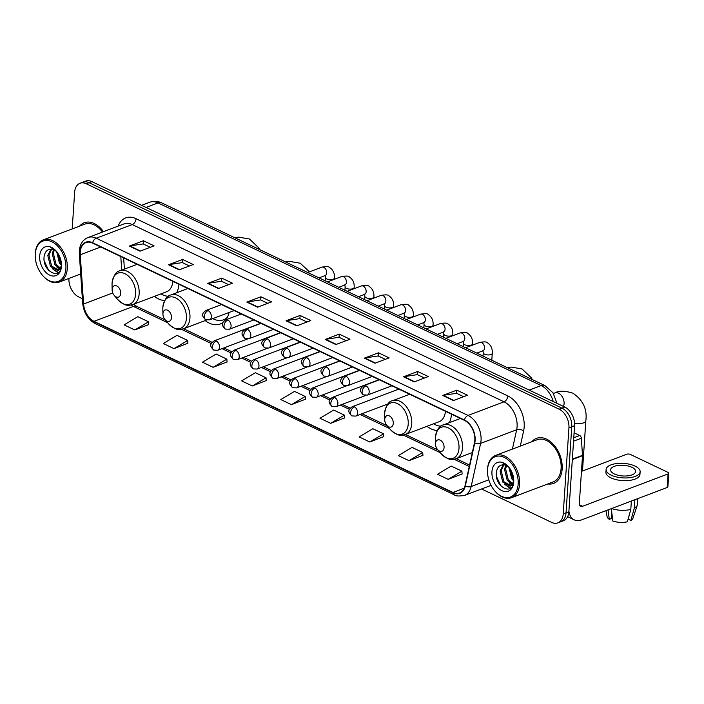 <?xml version="1.0" encoding="UTF-8"?>
<svg xmlns="http://www.w3.org/2000/svg" width="704" height="704" viewBox="0 0 704 704"><rect width="100%" height="100%" fill="white"/><g stroke="black" fill="none" stroke-linecap="round" stroke-linejoin="round"><path stroke-width="1.06" d="M426.967 426.316A26.585 17.582 -110.7 0 0 437.219 430.478M449.328 422.673A26.585 17.582 -110.7 0 0 451.493 414.19M205.172 320.584A26.585 17.582 -110.7 0 0 220.255 323.998A26.585 17.582 -110.7 0 0 222.904 322.582M225.72 319.871A26.585 17.582 -110.7 0 0 229.099 312.444M154.396 296.375A26.585 17.582 -110.7 0 0 164.648 300.546M176.748 292.732A26.585 17.582 -110.7 0 0 178.922 284.258M481.554 488.972L551.637 522.386A15.048 9.953 -110.7 0 0 557.867 522.87L563.499 520.74A15.048 9.953 -110.7 0 0 568.858 511.764L574.57 425.735A15.048 9.953 -110.7 0 0 564.784 407.062L91.854 181.614A15.048 9.953 -110.7 0 0 85.633 181.13L82.817 182.195A15.048 9.953 -110.7 0 1 89.047 182.679A15.048 9.953 -110.7 0 0 82.817 182.195L80.001 183.26A15.048 9.953 -110.7 0 0 74.642 192.236L72.204 228.923M557.867 522.87A15.048 9.953 -110.7 0 0 563.226 513.894L568.938 427.865A15.048 9.953 -110.7 0 0 559.161 409.191L561.977 408.126L89.047 182.679L561.977 408.126A15.048 9.953 -110.7 0 1 571.754 426.8A15.048 9.953 -110.7 0 0 561.977 408.126L564.784 407.062M563.226 513.894L566.042 512.829L571.754 426.8L566.042 512.829A15.048 9.953 -110.7 0 1 560.683 521.805A15.048 9.953 -110.7 0 0 566.042 512.829L568.858 511.764M547.879 483.938A24.077 15.919 -110.7 0 0 553.59 483.384A24.077 15.919 -110.7 0 0 562.162 469.014A24.077 15.919 -110.7 0 0 554.294 445.412A24.077 15.919 -110.7 0 0 536.554 438.346A24.077 15.919 -110.7 0 0 531.907 441.716A24.077 15.919 -110.7 0 1 536.554 438.346A24.077 15.919 -110.7 0 1 554.294 445.412A24.077 15.919 -110.7 0 1 562.162 469.014A24.077 15.919 -110.7 0 1 553.59 483.384A24.077 15.919 -110.7 0 1 547.879 483.938M80.247 252.164A16.051 10.613 69.3 0 1 85.967 242.59A16.051 10.613 69.3 0 1 92.602 243.109L464.394 420.341A16.051 10.613 69.3 0 1 474.487 442.702L465.018 485.83A16.051 10.613 69.3 0 1 459.642 492.967A16.051 10.613 69.3 0 1 452.998 492.448L94.019 321.323A16.051 10.613 69.3 0 1 83.591 303.996L80.256 254.76A16.051 10.613 69.3 0 1 80.247 252.164M79.966 252.032A16.447 10.877 -110.7 0 0 79.966 254.69L83.31 303.926A16.447 10.877 -110.7 0 0 93.993 321.684L452.98 492.809A16.447 10.877 -110.7 0 0 465.291 486.024L474.769 442.895A16.447 10.877 -110.7 0 0 464.42 419.98L92.629 242.748A16.447 10.877 -110.7 0 0 79.966 252.032M453.411 400.567L467.482 395.243L456.799 390.148L442.728 395.472L453.411 400.567M463.646 396.695L456.526 393.298L443.212 395.349A4.013 2.482 115.5 0 0 442.728 395.472M456.588 393.334L456.799 390.148M414.234 381.894L428.314 376.57L417.63 371.474L403.55 376.798L414.234 381.894M424.477 378.022L417.349 374.625L404.043 376.666A4.013 2.482 115.5 0 0 403.55 376.798M417.419 374.66L417.63 371.474M375.065 363.22L389.136 357.896L378.453 352.801L364.382 358.125L375.065 363.22M385.299 359.348L378.18 355.951L364.866 357.993A4.013 2.482 115.5 0 0 364.382 358.125M378.242 355.986L378.453 352.801M335.887 344.546L349.967 339.222L339.284 334.127L325.204 339.451L335.887 344.546M346.13 340.674L339.002 337.278L325.688 339.319A4.013 2.482 115.5 0 0 325.204 339.451M339.073 337.304L339.284 334.127M140.026 251.178L154.097 245.854L143.414 240.759L129.342 246.083L140.026 251.178M150.26 247.298L143.132 243.91L129.826 245.951A4.013 2.482 115.5 0 0 129.342 246.083M143.202 243.936L143.414 240.759M179.194 269.852L193.274 264.528L182.591 259.433L168.511 264.757L179.194 269.852M189.438 265.98L182.31 262.583L168.995 264.625A4.013 2.482 115.5 0 0 168.511 264.757M182.38 262.61L182.591 259.433M218.372 288.526L232.443 283.202L221.76 278.106L207.689 283.43L218.372 288.526M228.606 284.654L221.478 281.257L208.173 283.298A4.013 2.482 115.5 0 0 207.689 283.43M221.549 281.283L221.76 278.106M257.541 307.199L271.621 301.875L260.938 296.78L246.858 302.104L257.541 307.199M267.784 303.327L260.656 299.93L247.342 301.972A4.013 2.482 115.5 0 0 246.858 302.104M260.726 299.957L260.938 296.78M296.718 325.873L310.79 320.549L300.106 315.454L286.035 320.778L296.718 325.873M306.953 322.001L299.834 318.604L286.519 320.646A4.013 2.482 115.5 0 0 286.035 320.778M299.895 318.63L300.106 315.454M103.462 231.678A24.077 15.919 -110.7 0 0 84.278 222.746A24.077 15.919 -110.7 0 0 79.631 226.116A24.077 15.919 -110.7 0 1 84.278 222.746A24.077 15.919 -110.7 0 1 103.462 231.678M559.161 409.191L86.231 183.744A15.048 9.953 -110.7 0 0 80.001 183.26M68.922 278.432A15.048 9.953 -110.7 0 0 78.707 296.938L82.368 298.681M369.829 441.998L383.548 433.822L372.865 428.727L359.146 436.911L369.829 441.998L383.759 436.603M409.006 460.671L422.726 452.496L412.042 447.401L398.323 455.585L409.006 460.671L422.928 455.277M448.175 479.345L461.894 471.17L451.211 466.074L437.492 474.258L448.175 479.345L462.106 473.95M252.314 385.977L266.033 377.802L255.35 372.706L241.63 380.882L252.314 385.977L266.235 380.582M213.136 367.303L226.855 359.128L216.172 354.033L202.453 362.208L213.136 367.303L227.066 361.909M173.967 348.63L187.686 340.454L176.994 335.359L163.284 343.534L173.967 348.63L187.889 343.235M134.79 329.956L148.509 321.781L137.826 316.686L124.106 324.861L134.79 329.956L148.72 324.562M330.66 423.324L344.379 415.149L333.696 410.054L319.977 418.238L330.66 423.324L344.582 417.93M291.482 404.65L305.202 396.475L294.518 391.38L280.799 399.564L291.482 404.65L305.413 399.256M305.202 396.475L305.422 399.379M266.033 377.802L266.244 380.706M226.855 359.128L227.075 362.032M187.686 340.454L187.898 343.358M148.509 321.781L148.729 324.685M344.379 415.149L344.59 418.053M383.548 433.822L383.768 436.726M422.726 452.496L422.937 455.4M461.894 471.17L462.114 474.074M65.886 268.541A21.569 14.265 -110.7 0 0 51.867 241.771A21.569 14.265 -110.7 0 0 35.262 253.942A21.569 14.265 -110.7 0 0 35.209 256.168A21.569 14.265 -110.7 0 0 42.416 275.211A21.569 14.265 -110.7 0 0 65.886 268.541M42.416 275.211L42.742 275.59A22.572 14.925 -110.7 0 0 59.259 282.084A22.572 14.925 -110.7 0 0 67.302 268.611A22.572 14.925 -110.7 0 0 59.928 246.488A22.572 14.925 -110.7 0 0 43.287 239.862A22.572 14.925 -110.7 0 0 35.253 253.334A22.572 14.925 -110.7 0 0 35.2 255.666L35.209 256.168M102.458 232.056A22.572 14.925 -110.7 0 0 84.814 224.154L43.287 239.862M61.477 265.461L59.4 263.094L56.742 251.812M61.459 263.894L60.518 262.671L57.719 253.079M60.262 268.902L54.938 264.783L52.246 253.722L53.557 249.709M60.658 268.277L56.056 264.361L53.363 253.299L54.278 250.034M61.442 266.05L57.772 270.6L50.468 266.482L47.775 255.411L51.04 249.19M60.755 269.174L58.291 270.442M58.837 270.186L51.586 266.05L48.893 254.989L51.594 249.234M56.98 252.041A11.334 7.498 -110.7 0 0 52.07 249.304C47.784 248.855 45.153 251.178 44.167 256.274C41.765 271.621 61.257 280.905 61.468 265.734L61.503 264.713M39.679 256.045A15.347 10.146 -110.7 0 0 49.65 275.097A15.347 10.146 -110.7 0 0 61.468 266.438A15.347 10.146 -110.7 0 0 61.503 265.012A15.347 10.146 -110.7 0 0 56.276 251.17A15.347 10.146 -110.7 0 0 39.679 256.045M56.355 251.275L50.371 247.174L56.593 251.557M48.558 270.266L44.202 260.832M58.432 272.518L54.551 270.178M59.963 269.262L59.022 268.488M58.054 272.791L52.422 268.734M60.35 270.116L59.866 269.808M59.611 269.623L56.883 267.045M56.672 252.437L56.663 251.742M120.71 293.471A6.019 3.978 -110.7 0 0 116.802 286A6.019 3.978 -110.7 0 0 112.165 289.397A6.019 3.978 -110.7 0 0 112.147 290.022A6.019 3.978 -110.7 0 0 114.162 295.328A6.019 3.978 -110.7 0 0 120.71 293.471M161.066 293.85A23.822 15.752 -110.7 0 0 168.335 296.287M137.095 264.317L119.953 270.802A18.058 11.942 -110.7 0 1 133.258 276.1A18.058 11.942 -110.7 0 1 139.163 293.797A18.058 11.942 -110.7 0 1 132.73 304.577L166.461 291.817A18.058 11.942 -110.7 0 0 172.867 281.371M171.494 317.68A6.019 3.978 -110.7 0 0 167.578 310.209A6.019 3.978 -110.7 0 0 162.95 313.606A6.019 3.978 -110.7 0 0 162.932 314.23A6.019 3.978 -110.7 0 0 164.947 319.537A6.019 3.978 -110.7 0 0 171.494 317.68M212.802 318.613A23.822 15.752 -110.7 0 0 223.502 319.818L224.91 319.29A23.822 15.752 -110.7 0 0 226.75 318.375M223.502 319.818A23.822 15.752 -110.7 0 0 227.348 317.319M393.29 423.412A6.019 3.978 -110.7 0 0 389.374 415.941A6.019 3.978 -110.7 0 0 384.736 419.338A6.019 3.978 -110.7 0 0 384.727 419.954A6.019 3.978 -110.7 0 0 386.734 425.269A6.019 3.978 -110.7 0 0 393.29 423.412M433.646 423.79A23.822 15.752 -110.7 0 0 440.906 426.219M409.666 394.258L392.524 400.734A18.058 11.942 -110.7 0 1 405.838 406.032A18.058 11.942 -110.7 0 1 411.734 423.738A18.058 11.942 -110.7 0 1 405.302 434.509L439.032 421.749A18.058 11.942 -110.7 0 0 445.438 411.303M444.074 447.621A6.019 3.978 -110.7 0 0 440.158 440.15A6.019 3.978 -110.7 0 0 435.521 443.546A6.019 3.978 -110.7 0 0 435.512 444.162A6.019 3.978 -110.7 0 0 437.518 449.478A6.019 3.978 -110.7 0 0 444.074 447.621M573.769 437.756L579.709 435.512L574.094 432.837M568.902 511.086A20.064 12.39 115.5 0 0 574.244 519.851A20.064 12.39 115.5 0 0 581.671 519.851L667.172 487.502L668.078 473.924L582.578 506.273A5.016 3.098 -64.5 0 1 580.721 506.273A5.016 3.098 -64.5 0 1 579.357 503.07L582.498 455.734L572.326 459.58M668.078 473.924A2.508 1.065 3.8 0 0 668.8 473.238L667.894 486.825A2.508 1.065 -176.2 0 1 667.172 487.502M668.8 473.238A2.508 1.065 3.8 0 0 668.061 472.41L630.309 454.414A2.508 1.065 3.8 0 0 626.771 454.23L581.46 471.372M579.709 435.512A2.508 1.654 69.3 0 1 581.337 438.222L582.498 455.321A2.508 1.654 69.3 0 1 582.498 455.734M631.91 467.298A12.54 5.342 3.8 0 0 618.455 465.406A12.54 5.342 3.8 0 0 610.606 469.797A12.54 5.342 3.8 0 0 614.319 473.95A12.54 5.342 3.8 0 0 627.774 475.842A12.54 5.342 3.8 0 0 635.624 471.451A12.54 5.342 3.8 0 0 631.91 467.298M608.089 509.863L609.286 519.35L611.45 518.531L611.82 512.952M606.1 469.498L605.915 472.208A17.054 7.26 3.8 0 0 610.966 477.866A17.054 7.26 3.8 0 0 629.27 480.436A17.054 7.26 3.8 0 0 639.945 474.47L640.13 471.75A17.054 7.26 3.8 0 0 635.078 466.101A17.054 7.26 3.8 0 0 616.774 463.522A17.054 7.26 3.8 0 0 606.1 469.498A17.054 7.26 3.8 0 0 611.151 475.147A17.054 7.26 3.8 0 0 629.455 477.717A17.054 7.26 3.8 0 0 640.13 471.75M611.591 508.534A16.553 7.049 3.8 0 0 630.802 509.423L627.37 521.805A13.042 5.553 3.8 0 1 612.85 521.048L611.248 508.411M631.365 501.054L630.802 509.423M628.91 516.261L628.698 519.429L630.89 520.476L634.322 508.094L634.876 499.726M634.322 508.094A16.553 7.049 3.8 0 0 637.314 505.085A16.553 7.049 3.8 0 0 637.463 504.319L637.842 498.599M605.959 510.664L607.077 516.56A13.042 5.553 3.8 0 0 609.286 519.35M630.89 520.476A13.042 5.553 3.8 0 0 632.94 518.276L637.314 505.085M518.162 484.141A21.569 14.265 -110.7 0 0 504.143 457.371A21.569 14.265 -110.7 0 0 487.538 469.542A21.569 14.265 -110.7 0 0 487.485 471.768A21.569 14.265 -110.7 0 0 494.692 490.811A21.569 14.265 -110.7 0 0 518.162 484.141M494.692 490.811L495.018 491.19A22.572 14.925 -110.7 0 0 511.535 497.684A22.572 14.925 -110.7 0 0 519.578 484.211A22.572 14.925 -110.7 0 0 512.195 462.088A22.572 14.925 -110.7 0 0 495.563 455.462A22.572 14.925 -110.7 0 0 487.529 468.934A22.572 14.925 -110.7 0 0 487.476 471.266L487.485 471.768M511.535 497.684L553.054 481.976A22.572 14.925 -110.7 0 0 561.097 468.503A22.572 14.925 -110.7 0 0 553.722 446.38A22.572 14.925 -110.7 0 0 537.082 439.754L495.563 455.462M513.753 481.061L511.676 478.694L509.018 467.412M513.735 479.494L512.794 478.271L509.995 468.679M512.538 484.502L507.214 480.383L504.522 469.322L505.833 465.309M512.934 483.877L508.323 479.961L505.639 468.899L506.554 465.634M513.718 481.65L510.048 486.2L502.744 482.082L500.051 471.02L503.316 464.79M513.031 484.774L510.567 486.042M511.113 485.786L503.862 481.659L501.169 470.598L503.87 464.834M509.256 467.641A11.334 7.498 -110.7 0 0 504.337 464.904C500.06 464.455 497.429 466.778 496.443 471.874C494.041 487.221 513.533 496.505 513.744 481.334L513.779 480.313M491.946 471.645A15.347 10.146 -110.7 0 0 501.926 490.697A15.347 10.146 -110.7 0 0 513.744 482.038A15.347 10.146 -110.7 0 0 513.779 480.612A15.347 10.146 -110.7 0 0 508.543 466.778A15.347 10.146 -110.7 0 0 491.946 471.645M508.631 466.875L502.647 462.774L508.869 467.157M500.826 485.866L496.47 476.432M510.708 488.118L506.827 485.778M512.239 484.871L511.298 484.088M510.33 488.391L504.689 484.334M512.626 485.716L512.142 485.408M511.887 485.223L509.159 482.645M508.939 468.037L508.939 467.342M553.238 401.562A20.064 13.27 -110.7 0 0 541.191 385.572L158.004 202.902A20.064 13.27 -110.7 0 0 149.706 202.25C153.745 200.816 157.749 201.036 161.718 202.902L544.905 385.572A10.032 6.195 -64.5 0 0 541.191 385.572L529.206 390.104M146.018 207.434L158.004 202.902A10.032 6.195 -64.5 0 1 161.718 202.902M91.854 181.614L86.231 183.744M574.57 425.735L568.938 427.865M118.166 226.116A25.08 16.579 69.3 0 1 136.074 218.715L507.866 395.956A5.016 3.098 -64.5 0 1 504.046 401.808L132.255 224.576A20.064 13.27 -110.7 0 0 123.957 223.925L87.921 237.556A20.064 13.27 69.3 0 1 96.228 238.207A5.016 3.098 115.5 0 0 92.629 242.748M507.866 395.956A25.08 16.579 69.3 0 1 524.172 427.082A25.08 16.579 69.3 0 1 523.635 430.883L520.291 446.107M474.769 442.895A5.016 2.64 12.4 0 0 480.63 443.388L516.666 429.757A20.064 13.27 -110.7 0 0 517.088 426.712A20.064 13.27 -110.7 0 0 504.046 401.808L468.019 415.439A20.064 13.27 69.3 0 1 480.63 443.388L471.161 486.517A20.064 13.27 69.3 0 1 464.438 495.449L491.066 485.373M87.921 237.556C82.773 239.774 79.913 244.226 79.332 250.897L79.341 254.003A5.016 1.566 -3.9 0 0 79.966 254.69M79.341 254.003L82.676 303.239C83.741 312.717 87.947 319.528 95.295 323.664A5.016 3.098 -64.5 0 1 93.993 321.684M452.98 492.809A5.016 3.098 115.5 0 0 454.282 494.789C455.347 496.1 458.735 496.32 464.438 495.449M465.291 486.024A5.016 2.64 12.4 0 0 471.161 486.517L488.814 479.838M82.676 303.239A5.016 1.566 -3.9 0 0 83.31 303.926M464.42 419.98A5.016 3.098 -64.5 0 1 468.019 415.439L96.228 238.207L132.255 224.576A5.016 3.098 -64.5 0 0 136.074 218.715M512.415 449.09L516.666 429.757A5.016 2.64 -167.6 0 1 523.635 430.883M452.998 492.448L464.27 488.18M80.256 254.76L100.769 246.998M83.591 303.996L112.763 292.961M120.798 256.546L121.713 270.134M131.173 305.034A16.051 10.613 -110.7 0 0 133.426 306.416L167.631 322.714M94.019 321.323L133.426 306.416A9.029 5.57 -64.5 0 1 136.77 306.416L165.37 320.047M181.5 329.331L211.35 343.561M222.006 348.638L231.079 352.968M241.736 358.046L250.809 362.366M261.466 367.444L270.538 371.774M281.195 376.851L290.268 381.181M300.925 386.258L309.998 390.579M320.654 395.657L329.727 399.986M340.375 405.064L349.457 409.394M360.105 414.471L389.418 428.446M403.295 435.054L440.202 452.654M454.08 459.263L469.26 466.506M297.141 325.714L286.519 320.646M257.963 307.041L247.342 301.972M218.794 288.367L208.173 283.298M179.617 269.685L168.995 264.625M140.448 251.011L129.826 245.951M336.31 344.388L325.688 339.319M375.487 363.062L364.866 357.993M414.656 381.735L404.043 376.666M453.834 400.409L443.212 395.349M132.73 304.577C128.973 305.237 126.139 307.437 117.577 299.376A16.588 10.965 -110.7 0 0 135.626 294.246A16.588 10.965 -110.7 0 0 124.846 273.654A16.588 10.965 -110.7 0 0 112.077 283.017A16.588 10.965 -110.7 0 0 112.042 284.733L112.077 282.938C113.643 275.273 116.266 271.225 119.953 270.802M186.41 318.454A16.588 10.965 -110.7 0 0 175.63 297.862A16.588 10.965 -110.7 0 0 162.862 307.226A16.588 10.965 -110.7 0 0 162.818 308.942L162.862 307.146C164.428 299.482 167.05 295.434 170.738 295.011A18.058 11.942 -110.7 0 1 184.043 300.309A18.058 11.942 -110.7 0 1 189.948 318.006A18.058 11.942 -110.7 0 1 183.515 328.786C179.758 329.446 176.924 331.646 168.362 323.585A16.588 10.965 -110.7 0 0 186.41 318.454M225.342 319.114L225.526 319.079A24.05 15.902 -110.7 0 0 226.424 318.886M405.302 434.509C401.553 435.178 398.71 437.378 390.157 429.308A16.588 10.965 -110.7 0 0 408.206 424.178A16.588 10.965 -110.7 0 0 397.426 403.594A16.588 10.965 -110.7 0 0 384.648 412.949A16.588 10.965 -110.7 0 0 384.613 414.665L384.657 412.878C386.214 405.205 388.846 401.166 392.524 400.734M553.45 393.466L555.007 392.876A8.527 5.641 69.3 0 1 558.536 393.158A8.527 5.641 69.3 0 1 564.08 403.735A8.527 5.641 69.3 0 1 563.438 406.419M555.007 392.876C558.809 390.579 564.758 390.676 572.836 393.158C583 399.986 587.33 409.138 585.842 420.596A8.527 3.634 -176.2 0 1 574.57 423.324M458.99 448.386A16.588 10.965 -110.7 0 0 448.202 427.803A16.588 10.965 -110.7 0 0 435.433 437.158A16.588 10.965 -110.7 0 0 435.398 438.874L435.433 437.087C436.999 429.414 439.63 425.374 443.309 424.943A18.058 11.942 -110.7 0 1 456.614 430.241A18.058 11.942 -110.7 0 1 462.519 447.946A18.058 11.942 -110.7 0 1 456.086 458.718C452.329 459.386 449.495 461.586 440.933 453.517A16.588 10.965 -110.7 0 0 458.99 448.386M208.094 310.614A5.016 3.318 -110.7 0 0 206.017 310.455C201.335 313.834 201.626 315.77 205.638 319.669A5.016 3.098 -64.5 0 1 204.274 316.474A5.016 3.098 115.5 0 1 208.094 310.614A5.016 3.318 -110.7 0 1 211.358 316.844A5.016 3.318 -110.7 0 1 209.572 319.836L205.638 319.669M334.347 279.312L334.426 278.071A4.514 1.918 -176.2 0 1 331.602 279.646A4.514 1.918 -176.2 0 1 326.753 278.969A4.514 1.918 -176.2 0 1 326.559 278.872A4.514 1.918 -176.2 0 1 325.415 277.473L325.195 280.834M325.213 275.422L325.081 275.598A4.514 2.983 -110.7 0 0 326.691 272.906A4.514 2.983 -110.7 0 0 323.954 267.406A4.514 2.983 -110.7 0 0 321.886 267.15C326.612 266.385 329.226 266.543 329.736 267.608C333.194 269.984 334.761 273.469 334.426 278.071M227.823 320.021A5.016 3.318 -110.7 0 0 225.746 319.862C221.065 323.242 221.355 325.178 225.368 329.076A5.016 3.098 -64.5 0 1 224.004 325.882A5.016 3.098 115.5 0 1 227.823 320.021A5.016 3.318 -110.7 0 1 231.079 326.251A5.016 3.318 -110.7 0 1 229.293 329.243L225.368 329.076M354.077 288.719L354.156 287.47A4.514 1.918 -176.2 0 1 351.331 289.054A4.514 1.918 -176.2 0 1 346.482 288.367A4.514 1.918 -176.2 0 1 346.289 288.27A4.514 1.918 -176.2 0 1 345.145 286.871L344.925 290.242M344.942 284.83L344.81 285.006A4.514 2.983 -110.7 0 0 346.421 282.304A4.514 2.983 -110.7 0 0 343.684 276.813A4.514 2.983 -110.7 0 0 341.616 276.558C346.342 275.792 348.955 275.942 349.466 277.015C352.924 279.391 354.49 282.876 354.156 287.47M247.553 329.428A5.016 3.318 -110.7 0 0 245.476 329.261C240.794 332.649 241.085 334.585 245.089 338.483A5.016 3.098 -64.5 0 1 243.734 335.289A5.016 3.098 115.5 0 1 247.553 329.428A5.016 3.318 -110.7 0 1 250.809 335.65A5.016 3.318 -110.7 0 1 249.022 338.642L245.089 338.483M373.806 298.118L373.886 296.877A4.514 1.918 -176.2 0 1 371.061 298.461A4.514 1.918 -176.2 0 1 366.212 297.774A4.514 1.918 -176.2 0 1 366.018 297.678A4.514 1.918 -176.2 0 1 364.874 296.278L364.654 299.64M364.672 294.237L364.54 294.404A4.514 2.983 -110.7 0 0 366.15 291.711A4.514 2.983 -110.7 0 0 363.414 286.211A4.514 2.983 -110.7 0 0 361.346 285.965C366.071 285.199 368.685 285.349 369.195 286.422C372.654 288.798 374.22 292.283 373.886 296.877M267.282 338.835A5.016 3.318 -110.7 0 0 265.206 338.668C260.524 342.047 260.814 343.983 264.818 347.89A5.016 3.098 -64.5 0 1 263.463 344.687A5.016 3.098 115.5 0 1 267.282 338.835A5.016 3.318 -110.7 0 1 270.538 345.057A5.016 3.318 -110.7 0 1 268.752 348.049L264.818 347.89M393.536 307.525L393.615 306.284A4.514 1.918 -176.2 0 1 390.79 307.859A4.514 1.918 -176.2 0 1 385.942 307.182A4.514 1.918 -176.2 0 1 385.748 307.085A4.514 1.918 -176.2 0 1 384.604 305.686L384.384 309.047M384.402 303.644L384.27 303.811A4.514 2.983 -110.7 0 0 385.88 301.118A4.514 2.983 -110.7 0 0 383.143 295.618A4.514 2.983 -110.7 0 0 381.075 295.372C385.801 294.598 388.414 294.756 388.925 295.83C392.383 298.206 393.95 301.69 393.615 306.284M287.012 348.234A5.016 3.318 -110.7 0 0 284.935 348.075C280.254 351.454 280.544 353.39 284.548 357.289A5.016 3.098 -64.5 0 1 283.193 354.094A5.016 3.098 115.5 0 1 287.012 348.234A5.016 3.318 -110.7 0 1 290.268 354.464A5.016 3.318 -110.7 0 1 288.482 357.456L284.548 357.289M413.257 316.932L413.345 315.691A4.514 1.918 -176.2 0 1 410.52 317.266A4.514 1.918 -176.2 0 1 405.671 316.589A4.514 1.918 -176.2 0 1 405.478 316.492A4.514 1.918 -176.2 0 1 404.334 315.093L404.114 318.454M404.131 313.042L403.999 313.218A4.514 2.983 -110.7 0 0 405.61 310.526A4.514 2.983 -110.7 0 0 402.873 305.026A4.514 2.983 -110.7 0 0 400.805 304.77C405.522 304.005 408.144 304.163 408.654 305.228C412.113 307.604 413.679 311.089 413.345 315.691M306.742 357.641A5.016 3.318 -110.7 0 0 304.665 357.482C299.983 360.862 300.274 362.798 304.278 366.696A5.016 3.098 -64.5 0 1 302.922 363.502A5.016 3.098 115.5 0 1 306.742 357.641A5.016 3.318 -110.7 0 1 309.998 363.871A5.016 3.318 -110.7 0 1 308.211 366.863L304.278 366.696M432.986 326.339L433.074 325.09A4.514 1.918 -176.2 0 1 430.25 326.674A4.514 1.918 -176.2 0 1 425.401 325.987A4.514 1.918 -176.2 0 1 425.207 325.89A4.514 1.918 -176.2 0 1 424.063 324.491L423.843 327.862M423.861 322.45L423.729 322.626A4.514 2.983 -110.7 0 0 425.339 319.924A4.514 2.983 -110.7 0 0 422.602 314.433A4.514 2.983 -110.7 0 0 420.534 314.178C425.251 313.412 427.874 313.562 428.384 314.635C431.842 317.011 433.409 320.496 433.074 325.09M326.471 367.048A5.016 3.318 -110.7 0 0 324.394 366.881C319.713 370.269 320.003 372.205 324.007 376.103A5.016 3.098 -64.5 0 1 322.652 372.909A5.016 3.098 115.5 0 1 326.471 367.048A5.016 3.318 -110.7 0 1 329.727 373.27A5.016 3.318 -110.7 0 1 327.941 376.262L324.007 376.103M452.716 335.738L452.804 334.497A4.514 1.918 -176.2 0 1 449.979 336.081A4.514 1.918 -176.2 0 1 445.13 335.394A4.514 1.918 -176.2 0 1 444.937 335.298A4.514 1.918 -176.2 0 1 443.793 333.898L443.573 337.26M443.59 331.857L443.458 332.024A4.514 2.983 -110.7 0 0 445.069 329.331A4.514 2.983 -110.7 0 0 442.332 323.831A4.514 2.983 -110.7 0 0 440.264 323.585C444.981 322.819 447.603 322.969 448.114 324.042C451.572 326.418 453.13 329.903 452.804 334.497M346.201 376.455A5.016 3.318 -110.7 0 0 344.124 376.288C339.442 379.667 339.733 381.603 343.737 385.51A5.016 3.098 -64.5 0 1 342.382 382.307A5.016 3.098 115.5 0 1 346.201 376.455A5.016 3.318 -110.7 0 1 349.457 382.677A5.016 3.318 -110.7 0 1 347.67 385.669L343.737 385.51M472.446 345.145L472.534 343.904A4.514 1.918 -176.2 0 1 469.709 345.479A4.514 1.918 -176.2 0 1 464.86 344.802A4.514 1.918 -176.2 0 1 464.666 344.705A4.514 1.918 -176.2 0 1 463.522 343.306L463.302 346.667M463.32 341.264L463.188 341.431A4.514 2.983 -110.7 0 0 464.798 338.738A4.514 2.983 -110.7 0 0 462.062 333.238A4.514 2.983 -110.7 0 0 459.994 332.992C464.71 332.218 467.324 332.376 467.834 333.45C471.302 335.826 472.859 339.31 472.534 343.904M365.93 385.854A5.016 3.318 -110.7 0 0 363.854 385.695C359.172 389.074 359.462 391.01 363.466 394.909A5.016 3.098 -64.5 0 1 362.111 391.714A5.016 3.098 115.5 0 1 365.93 385.854A5.016 3.318 -110.7 0 1 369.186 392.084A5.016 3.318 -110.7 0 1 367.4 395.076L363.466 394.909M491.797 360.254L492.263 353.311A4.514 1.918 -176.2 0 1 489.438 354.886A4.514 1.918 -176.2 0 1 484.59 354.209A4.514 1.918 -176.2 0 1 484.396 354.103A4.514 1.918 -176.2 0 1 483.252 352.713L483.032 356.074M483.041 350.662L482.918 350.838A4.514 2.983 -110.7 0 0 484.528 348.146A4.514 2.983 -110.7 0 0 481.791 342.646A4.514 2.983 -110.7 0 0 479.723 342.39C484.44 341.625 487.054 341.783 487.564 342.848C491.031 345.224 492.589 348.709 492.263 353.311M216.251 341.035A5.016 3.318 -110.7 0 0 214.174 340.877C209.493 344.256 209.783 346.192 213.787 350.09A5.016 3.098 -64.5 0 1 212.432 346.896A5.016 3.098 115.5 0 1 216.251 341.035A5.016 3.318 -110.7 0 1 219.507 347.266A5.016 3.318 -110.7 0 1 217.721 350.258L213.787 350.09M235.981 350.442A5.016 3.318 -110.7 0 0 233.904 350.275C229.222 353.663 229.513 355.599 233.517 359.498A5.016 3.098 -64.5 0 1 232.162 356.303A5.016 3.098 115.5 0 1 235.981 350.442A5.016 3.318 -110.7 0 1 239.237 356.664A5.016 3.318 -110.7 0 1 237.45 359.665L233.517 359.498M255.71 359.85A5.016 3.318 -110.7 0 0 253.634 359.682C248.952 363.062 249.242 364.998 253.246 368.905A5.016 3.098 -64.5 0 1 251.891 365.702A5.016 3.098 115.5 0 1 255.71 359.85A5.016 3.318 -110.7 0 1 258.966 366.071A5.016 3.318 -110.7 0 1 257.18 369.063L253.246 368.905M275.44 369.248A5.016 3.318 -110.7 0 0 273.363 369.09C268.682 372.469 268.972 374.405 272.976 378.303A5.016 3.098 -64.5 0 1 271.621 375.109A5.016 3.098 115.5 0 1 275.44 369.248A5.016 3.318 -110.7 0 1 278.696 375.478A5.016 3.318 -110.7 0 1 276.91 378.47L272.976 378.303M295.17 378.655A5.016 3.318 -110.7 0 0 293.093 378.497C288.411 381.876 288.702 383.812 292.706 387.71A5.016 3.098 -64.5 0 1 291.35 384.516A5.016 3.098 115.5 0 1 295.17 378.655A5.016 3.318 -110.7 0 1 298.426 384.886A5.016 3.318 -110.7 0 1 296.639 387.878L292.706 387.71M314.899 388.062A5.016 3.318 -110.7 0 0 312.822 387.895C308.141 391.283 308.431 393.219 312.435 397.118A5.016 3.098 -64.5 0 1 311.08 393.923A5.016 3.098 115.5 0 1 314.899 388.062A5.016 3.318 -110.7 0 1 318.155 394.284A5.016 3.318 -110.7 0 1 316.369 397.285L312.435 397.118M334.629 397.47A5.016 3.318 -110.7 0 0 332.552 397.302C327.87 400.682 328.161 402.618 332.165 406.525A5.016 3.098 -64.5 0 1 330.81 403.322A5.016 3.098 115.5 0 1 334.629 397.47A5.016 3.318 -110.7 0 1 337.885 403.691A5.016 3.318 -110.7 0 1 336.098 406.683L332.165 406.525M354.358 406.868A5.016 3.318 -110.7 0 0 352.282 406.71C347.6 410.089 347.89 412.025 351.894 415.923A5.016 3.098 -64.5 0 1 350.539 412.729A5.016 3.098 115.5 0 1 354.358 406.868A5.016 3.318 -110.7 0 1 357.614 413.098A5.016 3.318 -110.7 0 1 355.828 416.09L351.894 415.923M582.578 506.273L579.55 504.83M572.352 459.166L582.498 455.321M581.337 438.222L573.549 441.17M149.706 202.25L141.583 205.322M556.97 403.339L553.027 392.806L544.905 385.572M95.295 323.664L454.282 494.789M133.628 304.234L136.77 306.416M183.621 328.742L212.115 342.329M223.863 347.934L231.845 351.736M243.593 357.333L251.574 361.143M263.322 366.74L271.304 370.542M283.052 376.147L291.034 379.949M302.782 385.554L310.763 389.356M322.511 394.953L330.493 398.763M342.241 404.36L350.222 408.162M361.97 413.767L387.165 425.779M405.407 434.474L437.95 449.988M456.192 458.682L469.577 465.062M123.64 257.902L124.397 269.122M80.696 273.97L59.259 282.084M234.81 237.741L238.427 237.125L249.48 239.008L258.834 247.94L259.706 249.612M114.162 295.328L117.577 299.376M112.147 290.022L112.042 284.733M285.586 261.95L289.212 261.334L300.265 263.217L309.452 271.858M187.871 288.526L170.738 295.011M206.65 320.03L183.515 328.786M164.947 319.537L168.362 323.585M162.932 314.23L162.818 308.942M225.526 319.079L226.398 318.938M507.382 367.682L510.998 367.066L522.051 368.949L531.414 377.872L532.277 379.553M386.734 425.269L390.157 429.308M384.727 419.954L384.613 414.665M585.842 420.596L582.49 470.976M460.451 418.458L443.309 424.943M472.322 452.575L456.086 458.718M437.518 449.478L440.933 453.517M435.512 444.162L435.398 438.874M325.098 275.334L325.415 277.473M307.736 272.51L321.886 267.15M221.549 304.577L206.017 310.455M319.026 277.886L325.081 275.598M234.098 310.561L209.572 319.836M344.828 284.742L345.145 286.871M327.466 281.917L341.616 276.558M241.278 313.984L225.746 319.862M338.756 287.294L344.81 285.006M253.827 319.959L229.293 329.243M364.558 294.149L364.874 296.278M347.195 291.315L361.346 285.965M261.008 323.391L245.476 329.261M358.477 296.701L364.54 294.404M273.557 329.366L249.022 338.642M384.287 303.556L384.604 305.686M366.925 300.722L381.075 295.372M280.738 332.79L265.206 338.668M378.206 306.108L384.27 303.811M293.286 338.774L268.752 348.049M404.017 312.954L404.334 315.093M386.654 310.13L400.805 304.77M300.467 342.197L284.935 348.075M397.936 315.506L403.999 313.218M313.007 348.181L288.482 357.456M423.746 322.362L424.063 324.491M406.384 319.537L420.534 314.178M320.197 351.604L304.665 357.482M417.666 324.914L423.729 322.626M332.737 357.579L308.211 366.863M443.476 331.769L443.793 333.898M426.105 328.935L440.264 323.585M339.926 361.011L324.394 366.881M437.395 334.321L443.458 332.024M352.466 366.986L327.941 376.262M463.206 341.176L463.522 343.306M445.834 338.342L459.994 332.992M359.656 370.41L344.124 376.288M457.125 343.728L463.188 341.431M372.196 376.394L347.67 385.669M482.935 350.574L483.252 352.713M465.564 347.75L479.723 342.39M379.386 379.817L363.854 385.695M476.854 353.126L482.918 350.838M391.926 385.801L367.4 395.076M260.621 323.303L214.174 340.877M247.579 338.958L217.721 350.258M280.35 332.71L233.904 350.275M267.309 348.366L237.45 359.665M300.08 342.109L253.634 359.682M287.038 357.773L257.18 369.063M319.81 351.516L273.363 369.09M306.768 367.171L276.91 378.47M339.539 360.923L293.093 378.497M326.498 376.578L296.639 387.878M359.269 370.33L312.822 387.895M346.227 385.986L316.369 397.285M378.998 379.729L332.552 397.302M365.957 395.393L336.098 406.683M398.728 389.136L352.282 406.71M388.054 403.902L355.828 416.09M574.244 519.851L567.635 516.701"/></g></svg>
